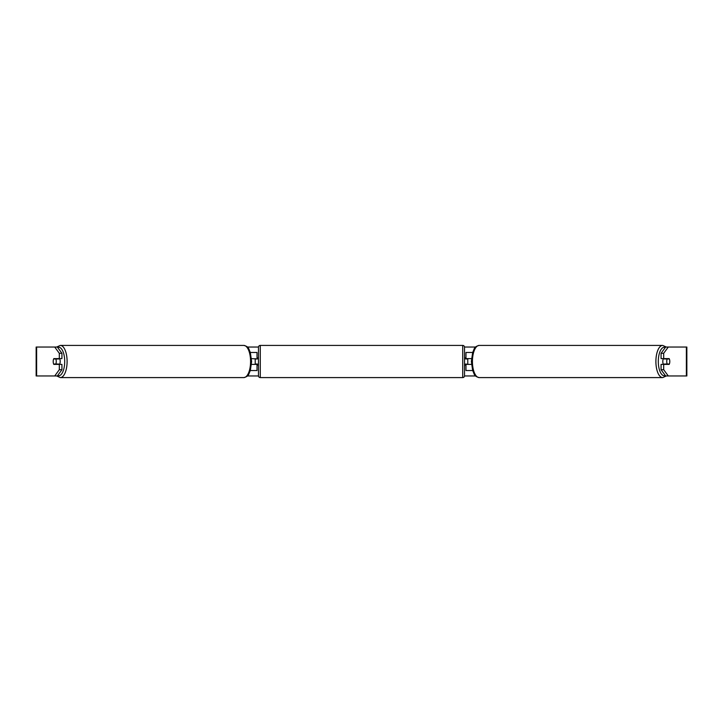 <?xml version="1.0" encoding="UTF-8"?>
<svg xmlns="http://www.w3.org/2000/svg" width="723" height="723" viewBox="0 0 723 723"><rect width="100%" height="100%" fill="white"/><g stroke="black" fill="none" stroke-linecap="round" stroke-linejoin="round"><path stroke-width="1.08" d="M257.026 358.97L251.496 358.608M257.026 358.608L257.026 352.463L250.348 352.463M250.348 370.538L257.026 370.538L257.026 364.031M255.219 364.392L255.219 358.608M251.496 364.392L257.026 364.392M472.652 352.463L465.974 352.463L465.974 358.608L471.504 358.608M472.652 370.538L465.974 370.538L465.974 364.031M467.781 364.392L465.612 364.031L465.612 365.115L464.528 365.115L464.528 375.779A1.808 1.808 0 0 1 462.72 377.587L260.28 377.587A1.808 1.808 0 0 1 258.473 375.779L258.473 347.221A1.808 1.808 0 0 1 260.28 345.413L260.28 377.587M467.781 364.031L467.781 358.608M471.504 364.392L465.974 364.392M663.416 364.392A3.615 1.527 -90 0 1 662.81 361.5A3.615 1.527 -90 0 1 663.416 358.608M666.742 361.5A3.615 1.527 -90 0 1 667.175 358.97L669.353 358.97A3.615 1.527 -90 0 1 669.796 361.5A3.615 1.527 -90 0 1 669.353 364.031L667.175 364.031A3.615 1.527 -90 0 1 666.742 361.5M664.401 358.608A3.615 1.527 -90 0 0 664.229 358.97L667.175 358.97M664.401 364.392A3.615 1.527 -90 0 1 664.229 364.031L667.175 364.031M61.934 353.303L61.934 358.608L53.818 358.608A3.615 1.527 -90 0 0 53.204 361.5A3.615 1.527 -90 0 0 53.818 364.392L61.934 364.392L61.934 369.697L57.352 375.96L36.15 375.96L36.15 347.04L57.352 347.04L61.934 353.303L59.313 353.303L54.731 347.04M247.374 347.04L258.482 347.04M464.518 347.04L475.626 347.04M247.374 375.96L258.482 375.96M464.518 375.96L475.626 375.96M668.269 375.96L686.85 375.96L686.85 347.04L668.269 347.04L663.687 353.303L661.066 353.303L661.066 358.608L669.182 358.608A3.615 1.527 -90 0 1 669.182 364.392L663.687 364.392L663.687 369.697L668.269 375.96L665.648 375.96L661.066 369.697L661.066 364.392L663.687 364.392M663.687 358.608L663.687 353.303M661.066 369.697L663.687 369.697M661.066 353.303L665.648 347.04L668.269 347.04M59.313 358.608L59.313 353.303M54.731 375.96L59.313 369.697L59.313 364.392M59.313 369.697L61.934 369.697M59.584 364.392A3.615 1.527 -90 0 0 60.19 361.5A3.615 1.527 -90 0 0 59.584 358.608M55.825 364.031A3.615 1.527 -90 0 0 56.258 361.5A3.615 1.527 -90 0 0 55.825 358.97L53.647 358.97A3.615 1.527 -90 0 0 53.204 361.5A3.615 1.527 -90 0 0 53.647 364.031L58.771 364.031A3.615 1.527 -90 0 1 58.599 364.392M55.825 358.97L58.771 358.97A3.615 1.527 -90 0 0 58.599 358.608M462.72 377.587L462.72 345.413A1.808 1.808 0 0 1 464.528 347.221L464.528 375.779M462.72 345.413L260.28 345.413M258.473 357.885L257.388 357.885L257.388 358.97L255.219 358.97M255.219 364.031L257.388 364.031L257.388 365.115L258.473 365.115M467.781 358.97L465.612 358.97L465.612 357.885L464.528 357.885L464.528 347.221M662.693 377.587L479.222 377.587A16.087 6.796 -90 0 1 472.426 361.5A16.087 6.796 -90 0 1 479.222 345.413L662.693 345.413A16.087 6.796 90 0 0 655.897 361.5A16.087 6.796 90 0 0 662.693 377.587L666.299 375.96M665.359 375.571A14.279 6.037 -90 0 1 658.301 361.5A14.279 6.037 -90 0 1 665.359 347.429M686.38 375.96L686.38 347.04M36.62 375.96L36.62 347.04M243.778 345.413C249.39 346.805 248.423 348.938 250.312 352.345L251.622 361.5L250.312 370.655C248.423 374.062 249.39 376.195 243.778 377.587A16.087 6.796 -90 0 0 250.574 361.5A16.087 6.796 -90 0 0 243.778 345.413L60.307 345.413A16.087 6.796 90 0 1 67.103 361.5A16.087 6.796 90 0 1 60.307 377.587L56.701 375.96M57.641 375.571A14.279 6.037 -90 0 0 64.699 361.5A14.279 6.037 -90 0 0 57.641 347.429M662.693 345.413L666.299 347.04M479.222 345.413C473.61 346.805 474.577 348.938 472.688 352.345L471.378 361.5L472.688 370.655C474.577 374.062 473.61 376.195 479.222 377.587M243.778 377.587L60.307 377.587M60.307 345.413L56.701 347.04"/></g></svg>
